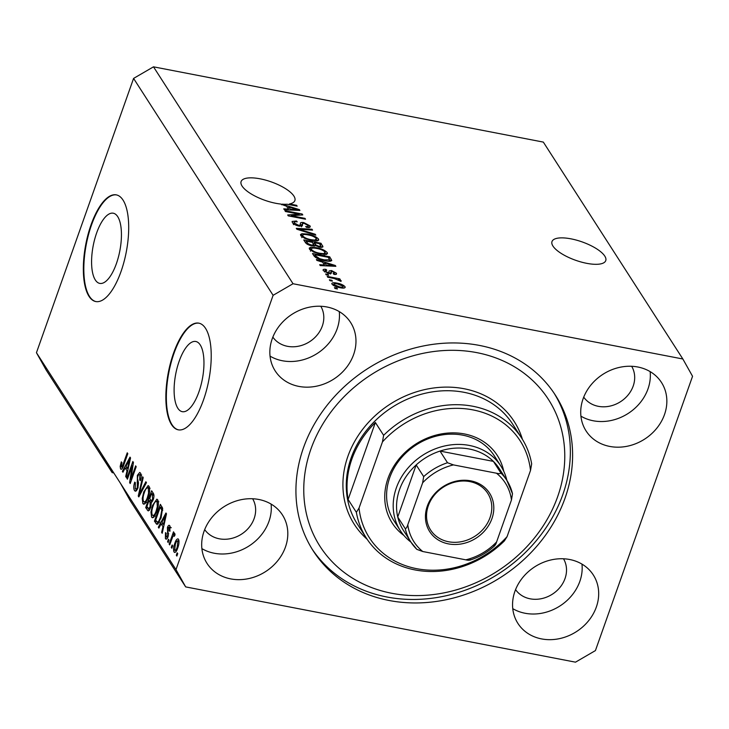 <?xml version="1.0" encoding="UTF-8"?>
<svg xmlns="http://www.w3.org/2000/svg" width="729" height="729" viewBox="0 0 729 729"><rect width="100%" height="100%" fill="white"/><g stroke="black" fill="none" stroke-linecap="round" stroke-linejoin="round"><path stroke-width="1.09" d="M96.638 232.961A35.739 13.559 -79.1 0 0 99.736 283.399A35.739 13.559 -79.1 0 0 116.385 263.652A35.739 13.559 -79.1 0 0 113.287 213.214A35.739 13.559 -79.1 0 0 96.638 232.961M179.161 361.238A35.739 13.559 -79.1 0 0 182.259 411.675A35.739 13.559 -79.1 0 0 198.908 391.929A35.739 13.559 -79.1 0 0 195.809 341.491A35.739 13.559 -79.1 0 0 179.161 361.238M173.538 353.164A54.32 20.612 -79.1 0 0 178.24 429.818A54.32 20.612 -79.1 0 0 203.546 399.811A54.32 20.612 -79.1 0 0 198.835 323.157A54.32 20.612 -79.1 0 0 173.538 353.164M199.081 323.202A54.32 20.612 -79.1 0 0 174.031 353.255A54.32 20.612 -79.1 0 0 178.487 429.864M91.016 224.887A54.32 20.612 -79.1 0 0 95.727 301.542A54.32 20.612 -79.1 0 0 121.023 271.534A54.32 20.612 -79.1 0 0 116.321 194.88A54.32 20.612 -79.1 0 0 91.016 224.887M116.567 194.925A54.32 20.612 -79.1 0 0 91.508 224.979A54.32 20.612 -79.1 0 0 95.973 301.587M604.778 256.089A28.513 9.741 19.5 0 0 576.502 240.142A28.513 9.741 19.5 0 0 551.99 241.572A28.513 9.741 19.5 0 0 552.965 246.083A28.513 9.741 19.5 0 0 581.232 262.039A28.513 9.741 19.5 0 0 605.753 260.608A28.513 9.741 19.5 0 0 604.778 256.089M293.896 196.065A28.513 9.741 19.5 0 0 265.629 180.118A28.513 9.741 19.5 0 0 241.108 181.548A28.513 9.741 19.5 0 0 242.083 186.068A28.513 9.741 19.5 0 0 280.656 204.038L286.615 206.271L288.447 209.123L283.745 208.84L284.319 209.724L299.911 210.453L299.373 209.624L281.968 204.166A28.513 9.741 19.5 0 0 287.098 204.229L297.15 206.17L296.612 205.323L289.459 203.938A28.513 9.741 19.5 0 0 294.871 200.584A28.513 9.741 19.5 0 0 293.896 196.065M204.038 531.323A44.815 38.528 147.2 0 0 207.054 563.426A44.815 38.528 147.2 0 0 248.461 578.653A44.815 38.528 147.2 0 0 285.458 547.042A44.815 38.528 147.2 0 0 282.433 514.938A44.815 38.528 147.2 0 0 241.026 499.72A44.815 38.528 147.2 0 0 204.038 531.323M201.887 548.618A44.815 38.528 147.2 0 0 268.955 521.39A44.815 38.528 147.2 0 0 271.106 504.094M514.911 591.347A44.815 38.528 147.2 0 0 517.936 623.45A44.815 38.528 147.2 0 0 559.334 638.668A44.815 38.528 147.2 0 0 596.331 607.066A44.815 38.528 147.2 0 0 593.306 574.962A44.815 38.528 147.2 0 0 551.908 559.744A44.815 38.528 147.2 0 0 514.911 591.347M512.76 608.642A44.815 38.528 147.2 0 0 579.828 581.414A44.815 38.528 147.2 0 0 581.979 564.118M583.072 398.854A44.815 38.528 147.2 0 0 586.098 430.967A44.815 38.528 147.2 0 0 627.496 446.184A44.815 38.528 147.2 0 0 664.493 414.582A44.815 38.528 147.2 0 0 661.476 382.47A44.815 38.528 147.2 0 0 620.069 367.252A44.815 38.528 147.2 0 0 583.072 398.854M580.922 416.159A44.815 38.528 147.2 0 0 647.99 388.922A44.815 38.528 147.2 0 0 650.14 371.626M272.199 338.839A44.815 38.528 147.2 0 0 275.216 370.943A44.815 38.528 147.2 0 0 316.623 386.16A44.815 38.528 147.2 0 0 353.62 354.558A44.815 38.528 147.2 0 0 350.594 322.455A44.815 38.528 147.2 0 0 309.196 307.228A44.815 38.528 147.2 0 0 272.199 338.839M270.049 356.135A44.815 38.528 147.2 0 0 337.117 328.897A44.815 38.528 147.2 0 0 339.267 311.602M303.501 447.706A143.941 123.766 147.2 0 0 313.206 550.823A143.941 123.766 147.2 0 0 446.194 599.721A143.941 123.766 147.2 0 0 565.03 498.199A143.941 123.766 147.2 0 0 555.325 395.072A143.941 123.766 147.2 0 0 422.328 346.184A143.941 123.766 147.2 0 0 303.501 447.706M272.846 337.108A28.513 24.522 147.2 0 0 299.2 346.065A28.513 24.522 147.2 0 0 322.309 326.045A28.513 24.522 147.2 0 0 320.796 306.271M583.729 397.132A28.513 24.522 147.2 0 0 610.073 406.08A28.513 24.522 147.2 0 0 633.191 386.069A28.513 24.522 147.2 0 0 631.669 366.295M515.567 589.624A28.513 24.522 147.2 0 0 541.911 598.573A28.513 24.522 147.2 0 0 565.021 578.553A28.513 24.522 147.2 0 0 563.508 558.779M204.685 529.6A28.513 24.522 147.2 0 0 231.038 538.549A28.513 24.522 147.2 0 0 254.148 518.529A28.513 24.522 147.2 0 0 252.626 498.754M36.45 352.708L120.467 483.318L130.163 500.604L185.667 586.9L575.5 662.169L595.42 650.587L692.55 376.292L682.854 358.996L543.333 142.1L153.5 66.831L133.58 78.413L36.45 352.708L46.146 370.004L112.157 472.62L113.797 472.939M102.461 455.324L112.157 472.62M299.227 214.18L285.476 211.528L284.93 210.681L302.198 214.016L302.781 214.918L291.226 215.702L304.995 218.363L305.542 219.21L288.274 215.875L287.691 214.964L299.227 214.18L298.872 215.183M300.43 223.867C300.038 222.627 301.15 222.199 303.765 222.582L310.016 225.862L310.29 226.929L306.472 227.375L305.706 226.482C307.811 226.819 308.586 226.491 308.021 225.498L304.266 223.42L302.681 223.347L302.389 225.671L299.072 226.127C295.719 225.352 293.495 224.167 292.393 222.591L292.101 221.452L296.466 220.987L297.241 221.871C294.78 221.498 293.851 221.889 294.461 223.047L298.48 225.27L300.394 224.969L300.503 223.047M293.413 224.669L294.27 222.263L294.06 224.186M307.738 227.548L308.021 225.498M302.681 223.347L301.733 226.209M315.794 235.139L296.867 229.234L296.302 228.359L312.003 229.252L312.568 230.127L298.571 229.143L315.229 234.264L315.794 235.139M300.767 235.604L300.512 234.519L301.924 233.717L307.319 234.036C312.395 234.929 316.113 236.588 318.491 239.03L318.728 240.096L311.684 240.543L304.95 238.511L300.767 235.604M309.497 249.172L309.242 248.088L310.654 247.286L316.049 247.605C321.115 248.498 324.842 250.165 327.221 252.599L327.458 253.665L320.414 254.111L313.68 252.079L309.497 249.172M322.555 262.139L316.933 260.435L316.368 259.551L335.313 265.493L335.85 266.322L320.259 265.593L319.685 264.709L324.387 264.992L322.555 262.139M337.454 288.966L334.985 288.493L334.438 287.645L336.907 288.119L337.454 288.966M682.854 358.996L293.031 283.736L273.111 295.309L175.981 569.604L185.667 586.9M153.5 66.831L293.031 283.736M331.996 284.155C331.631 282.679 333.308 282.333 337.035 283.134C340.662 283.754 343.313 284.93 345.008 286.67C345.391 288.137 343.76 288.484 340.097 287.718C336.424 287.108 333.727 285.914 331.996 284.155L331.813 283.39M344.562 287.928L345.008 286.67L345.191 287.445M332.406 281.121L329.936 280.647L329.39 279.799L331.859 280.273L332.406 281.121M334.265 278.514L327.758 277.257L327.212 276.409L339.769 278.833L340.315 279.681L338.311 279.289L341.19 280.729L341.026 281.394L334.265 278.514M340.953 281.376L341.19 280.729L341.026 281.394M328.651 275.289L326.191 274.815L325.644 273.967L328.114 274.441L328.651 275.289M323.312 270.65C322.674 269.475 323.585 269.065 326.045 269.402L326.811 270.295L325.143 271.051L327.795 272.528L328.815 272.555L329.098 270.924L331.504 270.55L336.297 273.12C336.98 274.25 336.197 274.66 333.955 274.368L333.18 273.475L334.52 272.81L332.306 271.443L331.431 271.516L331.321 272.327C331.759 273.411 330.866 273.776 328.651 273.439L323.312 270.65L323.084 269.803M324.542 271.844L325.006 270.523L324.797 272.008M328.506 273.402L328.989 271.89M335.832 274.441L336.297 273.12L336.516 273.986M334.256 274.405L334.52 272.81M331.431 271.516L331.239 273.184M331.64 260.672L331.75 260.381C330.848 261.438 328.515 261.547 324.76 260.709C319.739 259.861 316.158 258.266 314.026 255.915L312.477 253.51L329.754 256.845L331.704 260.554M312.03 245.901C308.631 245.181 306.408 244.033 305.369 242.447L303.747 239.941L321.024 243.276L322.974 246.858L319.749 247.204L315.539 245.591L312.03 245.901M132.168 465.795L127.42 479.199L126.873 478.352L132.842 461.512L133.425 462.414L130.883 479.281L135.64 465.858L136.186 466.706L130.218 483.546L129.634 482.644L132.168 465.795L132.888 465.931M135.23 488.63C135.858 489.633 136.551 489.214 137.316 487.391L137.353 475.344L139.722 472.428L140.515 473.094C141.453 474.807 141.399 477.322 140.342 480.639L139.722 480.01L139.831 475.089C139.248 474.142 138.601 474.515 137.881 476.228L137.453 478.206L138.492 482.908L137.881 488.193L135.366 491.273L134.491 490.526C133.462 488.585 133.544 485.778 134.747 482.106L135.366 482.735L135.23 488.63L137.353 489.441M141.171 475.354L139.239 474.588L141.708 475.062M146.438 482.644L138.82 496.914L138.255 496.039L142.647 476.748L143.203 477.623L139.203 494.462L145.864 481.76L146.438 482.644M142.857 503.539L142.246 498.49L143.759 491.884L148.142 485.587L148.98 486.261C150.092 489.35 149.764 493.314 147.996 498.153L145.317 503.365L143.722 504.222L142.857 503.539L144.743 503.903M151.586 517.107L150.976 512.059L152.489 505.461L156.872 499.155L157.71 499.83C158.822 502.919 158.494 506.883 156.726 511.722L154.047 516.934L152.452 517.8L151.586 517.107L153.473 517.472M161.127 523.786L158.886 528.106L158.311 527.222L165.957 512.988L166.485 513.817L162.203 533.273L161.638 532.389L162.959 526.639L161.127 523.786L163.369 524.224M177.721 553.657L176.865 556.063L176.318 555.216L177.174 552.81L177.721 553.657M133.58 78.413L273.111 295.309M120.467 483.318L175.981 569.604M177.785 547.798C176.564 551.561 175.306 552.956 174.021 551.99C173.22 549.73 173.484 546.859 174.805 543.36C176.017 539.679 177.256 538.33 178.514 539.296C179.316 541.51 179.079 544.344 177.785 547.798M174.641 552.482L174.021 551.99L175.388 552.245M177.903 538.813L178.514 539.296M172.673 545.811L171.816 548.217L171.269 547.37L172.126 544.964L172.673 545.811M174.605 535.687L172.937 536.225L169.702 544.928L169.155 544.08L173.493 531.833L174.04 532.68L173.347 534.639L174.76 533.464L175.042 534.922L174.222 536.353L173.739 535.414L174.659 535.587M168.991 540.089L168.135 542.494L167.588 541.647L168.445 539.241L168.991 540.089M166.057 536.89L167.442 536.088L167.706 534.785L167.424 527.477C168.308 525.29 169.128 524.752 169.875 525.864L169.875 531.295L169.256 530.666L169.274 527.641L168.062 528.078L168.089 536.635C167.132 539.086 166.239 539.733 165.401 538.585L165.501 532.626L166.121 533.254L166.057 536.89L167.752 537.492M166.084 539.159L165.401 538.585L166.85 538.868M169.201 525.299L169.875 525.864M170.422 527.86L168.809 527.231L171.279 527.705M160.991 518.182L156.963 524.433L154.43 521.18L160.389 504.34L162.594 508.25L160.991 518.182M150.657 507.648L148.224 510.956L145.7 507.612L151.659 490.772L153.29 493.305C154.165 494.69 154.147 496.85 153.236 499.775L151.395 502.399L150.657 507.648M125.188 467.918L122.946 472.237L122.372 471.353L130.017 457.119L130.546 457.949L126.263 477.404L125.698 476.52L127.019 470.77L125.188 467.918L127.429 468.355M121.287 466.952L122.281 466.533L127.247 452.818L127.794 453.666L123.748 465.102C122.727 468.446 121.661 469.704 120.567 468.884L120.167 466.423L121.296 461.876L121.916 462.505L121.287 466.952L122.827 467.407M121.105 469.339L120.567 468.884L121.752 469.111M177.111 555.37L176.318 555.216M176.108 551.452L176.008 550.705M175.607 543.515L174.805 543.36M178.505 540.954L178.897 540.307M179.015 541.246L177.557 540.772L178.997 541.055M177.976 547.224L177.193 547.069L177.885 541.027C176.992 540.617 176.145 541.674 175.352 544.208L174.659 550.258L176.5 550.805M174.659 550.258C175.552 550.659 176.4 549.593 177.193 547.069M172.062 547.525L171.269 547.37M169.948 544.235L169.155 544.08M175.024 534.958L173.347 534.639M168.381 541.793L167.588 541.647M167.46 538.066L167.36 537.419M168.226 536.243L167.442 536.088M168.563 534.949L167.706 534.785M168.253 527.632L167.424 527.477M170.076 527.477L170.304 526.967M170.012 530.812L169.256 530.666M159.25 527.404L158.311 527.222M162.713 524.096L162.977 523.613M162.367 532.525L161.638 532.389M163.633 526.775L162.959 526.639M164.034 524.953L163.697 524.433M164.225 517.964L162.002 522.101L163.478 524.397L165.601 515.157L164.225 517.964M166.166 515.266L165.601 515.157M164.134 524.525L163.478 524.397M158.002 523.978L155.979 523.586M158.229 523.732L157.245 522.21M156.671 521.618L154.43 521.18M161.92 507.484L162.084 507.001M160.243 507.156L155.669 520.059L157.455 522.283L158.785 521.098L160.453 517.308L161.783 510.081L160.243 507.156L162.367 507.566M162.704 508.888L161.164 508.587M162.749 510.264L161.783 510.081M161.237 517.462L160.453 517.308M159.733 521.281L158.785 521.098M151.769 512.214L150.976 512.059M153.29 505.607L152.489 505.461M156.999 501.415L157.929 500.249M153.828 517.162L153.445 515.731M158.366 502.071L156.37 501.297L158.84 501.771M158.065 506.801L157.318 506.655L157.017 501.807C155.651 500.805 154.32 502.317 153.026 506.336C151.705 509.899 151.459 512.833 152.279 515.13L155.359 516.105M156.981 510.974L156.197 510.819L157.318 506.655M152.279 515.13C153.619 516.114 154.922 514.674 156.197 510.819M149.472 510.118L148.607 508.778L150.101 506.819L150.037 502.153L149.035 500.586L146.939 506.491L148.625 508.787L150.074 509.061M147.941 508.049L145.7 507.612M150.712 500.914L150.885 500.404M153.19 493.907L153.363 493.415M152.069 501.944L151.504 501.06L149.035 500.586M153.646 493.998L151.514 493.588L149.727 498.618L151.286 500.787L152.68 501.06L151.45 500.823M153.372 499.356L152.589 499.201L152.407 494.973L151.514 493.588M151.286 500.787L152.589 499.201M150.885 506.965L150.101 506.819M143.039 498.645L142.246 498.49M144.561 492.039L143.759 491.884M148.269 487.847L149.199 486.671M145.098 503.593L144.716 502.163M149.636 488.494L147.65 487.719L150.11 488.202M149.336 493.232L148.588 493.086L148.288 488.239C146.921 487.236 145.59 488.749 144.296 492.758C142.975 496.331 142.729 499.265 143.549 501.561L146.629 502.536M148.251 497.397L147.468 497.251L148.588 493.086M143.549 501.561C144.889 502.545 146.192 501.105 147.468 497.251M139.184 496.221L138.255 496.039M140.041 494.626L139.203 494.462M136.35 490.881L134.491 490.526M136.688 490.508L136.332 489.25M138.091 487.546L137.316 487.391M138.191 475.499L137.353 475.344M140.241 474.779L140.834 473.741M140.497 480.156L139.722 480.01M127.666 478.506L126.873 478.352M131.676 479.436L130.883 479.281M130.482 482.808L129.634 482.644M123.31 471.535L122.372 471.353M126.782 468.228L127.037 467.745M126.427 476.657L125.698 476.52M127.693 470.907L127.019 470.77M128.094 469.084L127.757 468.565M128.286 462.095L126.062 466.232L127.539 468.528L129.662 459.288L128.286 462.095M130.227 459.398L129.662 459.288M128.195 468.656L127.539 468.528M121.151 466.606L120.167 466.423M123.137 466.697L122.281 466.533M122.609 467.863L122.6 467.362M336.661 288.812L336.907 288.119M336.789 283.836L337.035 283.134M343.204 286.297L337.591 283.982C334.985 283.39 333.727 283.572 333.809 284.52L339.432 286.843C342.029 287.436 343.286 287.253 343.204 286.297L342.83 288.083M339.185 287.527L339.432 286.843M333.472 285.458L333.709 284.073L333.262 285.321M331.613 280.966L331.859 280.273M339.523 279.526L339.769 278.833M327.859 275.143L328.114 274.441M325.754 270.222L326.045 269.402M327.567 273.184L327.795 272.528M328.752 272.901L330.647 272.956L331.504 270.55M335.039 266.276L335.313 265.493M324.113 265.775L324.387 264.992M330.273 264.545L324.751 262.814L326.228 265.101L333.782 265.556L330.273 264.545M324.123 264.581L324.751 262.814M333.554 266.213L333.782 265.556M325.954 265.857L326.228 265.101M314.427 256.453L315.046 254.749L315.985 256.198L319.803 258.722L324.232 259.861L329.599 259.825L328.278 257.301L315.046 254.749M329.125 258.613L329.754 256.845M329.481 260.153L330.164 261.219M329.089 261.255L329.599 259.825M323.995 260.554L324.232 259.861M319.584 259.36L319.803 258.722M315.539 257.455L315.985 256.198M309.834 249.61L310.654 247.286M309.889 249.683L311.046 249.573M315.794 248.307L316.049 247.605M325.107 253.728L325.981 254.512M326.592 254.366L327.221 252.599M325.198 252.216C323.348 250.339 320.468 249.081 316.559 248.443C312.814 247.678 311.128 248.042 311.511 249.555C313.315 251.377 316.122 252.617 319.922 253.273L323.603 253.674L325.198 252.216L324.523 255.387M323.293 254.539L323.603 253.674M319.676 253.965L319.922 253.273M311.101 250.703L311.329 248.771L310.472 251.177M311.228 245.728L311.465 245.044L313.716 244.853L312.367 242.347L306.317 241.171L305.706 242.885M320.396 245.044L321.024 243.276M320.733 246.548L321.27 247.386M313.588 245.217L314.181 246.138M319.548 243.732L314.39 242.739L316.058 245.099L318.919 246.302L320.869 246.156L319.548 243.732M313.716 244.625L314.39 242.739M318.691 246.958L318.919 246.302M315.821 245.764L316.058 245.099M307.857 244.543L308.139 243.723L311.465 245.044M306.973 244.051L307.401 242.857L308.139 243.723M306.317 241.171L307.401 242.857M301.104 236.041L301.924 233.717M301.159 236.114L302.316 236.005M307.064 234.738L307.319 234.036M316.377 240.16L317.252 240.944M317.862 240.798L318.491 239.03M316.477 238.647C314.618 236.77 311.739 235.513 307.838 234.875C304.084 234.109 302.398 234.474 302.781 235.986C304.585 237.809 307.392 239.048 311.192 239.704L314.873 240.105L316.477 238.647L315.794 241.818M314.563 240.971L314.873 240.105M310.946 240.388L311.192 239.704M302.371 237.125L302.599 235.203L301.742 237.608M311.711 230.072L312.003 229.252M298.371 229.708L298.571 229.143M315.001 234.893L315.229 234.264M292.821 223.138L293.951 223.156M296.202 221.744L296.466 220.987M298.243 225.944L298.48 225.27M300.412 224.887L301.97 224.842M303.501 223.302L303.765 222.582M307.93 227.02L308.613 227.594M309.433 227.512L310.016 225.862M301.833 225.753L301.514 226.828M301.861 214.982L302.198 214.016M290.98 216.395L291.226 215.702M304.749 219.055L304.995 218.363M281.74 204.794L281.968 204.166M299.1 210.408L299.373 209.624M288.174 209.906L288.447 209.123M294.334 208.676L288.812 206.945L290.288 209.232L297.842 209.688L294.334 208.676M288.183 208.713L288.812 206.945M297.614 210.344L297.842 209.688M290.024 209.988L290.288 209.232M289.213 204.63L289.459 203.938M296.366 206.015L296.612 205.323M403.921 535.478A62.466 53.709 -32.8 0 1 388.019 478.324A62.466 53.709 -32.8 0 1 449.1 432.98A62.466 53.709 -32.8 0 1 503.748 471.262M500.869 466.05L494.271 455.789A59.751 51.376 147.2 0 0 439.068 435.486A59.751 51.376 147.2 0 0 389.733 477.632A59.751 51.376 147.2 0 0 393.769 520.433L400.367 530.703A59.751 51.376 -32.8 0 1 396.339 487.892A59.751 51.376 -32.8 0 1 445.665 445.756A59.751 51.376 -32.8 0 1 500.869 466.05A59.751 51.376 -32.8 0 1 506.874 480.393M557.63 496.768A135.794 116.768 147.2 0 0 476.866 352.645A135.794 116.768 147.2 0 0 310.9 449.137A135.794 116.768 147.2 0 0 391.664 593.26A135.794 116.768 147.2 0 0 557.63 496.768M554.177 393.341A143.941 123.766 -32.8 0 1 562.779 494.699A143.941 123.766 -32.8 0 1 445.109 595.976A143.941 123.766 -32.8 0 1 312.094 549.065M521.682 438.156A92.337 79.397 -32.8 0 0 383.627 435.322L375.38 422.492A92.337 79.397 147.2 0 0 351.879 459.088A92.337 79.397 147.2 0 0 348.116 499.493L356.363 512.314A92.337 79.397 -32.8 0 0 366.359 538.066L357.356 524.078A92.337 79.397 147.2 0 1 351.132 457.921A92.337 79.397 147.2 0 1 427.358 392.794A92.337 79.397 147.2 0 1 512.678 424.16L521.682 438.156A92.337 79.397 -32.8 0 1 531.669 463.908L530.502 470.487A89.621 77.064 147.2 0 0 472.884 409.88A89.621 77.064 147.2 0 0 382.461 441.911L359.033 508.067A89.621 77.064 147.2 0 0 416.651 568.675A89.621 77.064 147.2 0 0 507.074 536.644L504.404 540.9A92.337 79.397 -32.8 0 1 366.359 538.066M530.502 470.487L507.074 536.644M383.627 435.322L382.461 441.911M359.033 508.067L356.363 512.314M375.38 422.492L348.116 499.493M491.938 518.611A35.575 30.591 -32.8 0 1 448.463 543.889A35.575 30.591 -32.8 0 1 427.303 506.126A35.575 30.591 -32.8 0 1 470.779 480.848A35.575 30.591 -32.8 0 1 491.938 518.611M428.333 505.716A33.953 29.187 147.2 0 0 430.62 530.038A33.953 29.187 147.2 0 0 461.986 541.565A33.953 29.187 147.2 0 0 490.016 517.626A33.953 29.187 147.2 0 0 487.719 493.305A33.953 29.187 147.2 0 0 456.354 481.769A33.953 29.187 147.2 0 0 428.333 505.716M496.467 473.212C498.928 473.795 500.404 473.732 500.896 473.048A57.035 49.043 -32.8 0 1 506.837 480.347L499.338 468.683A57.035 49.043 147.2 0 0 493.396 461.384A57.035 49.043 147.2 0 0 440.015 451.078A57.035 49.043 147.2 0 0 416.177 464.938A57.035 49.043 147.2 0 0 399.556 489.533A57.035 49.043 147.2 0 0 397.742 516.989A57.035 49.043 147.2 0 0 403.401 530.393L410.901 542.057A57.035 49.043 -32.8 0 1 405.242 528.653C406.181 528.525 407.028 527.231 407.784 524.771A54.32 46.702 147.2 0 0 422.774 551.525L465.795 559.826A54.32 46.702 147.2 0 0 496.604 541.92L511.457 499.966A54.32 46.702 147.2 0 0 496.467 473.212L453.447 464.902A54.32 46.702 147.2 0 0 422.638 482.817L407.784 524.771M422.638 482.817L423.677 476.602L416.177 464.938L397.742 516.989L405.242 528.653M410.937 542.112A59.751 51.376 -32.8 0 1 400.367 530.703M500.896 473.048L493.396 461.384L440.015 451.078L447.515 462.742L453.447 464.902M496.604 541.92C495.857 544.363 495.009 545.656 494.062 545.802M512.496 493.752L506.837 480.347A57.035 49.043 -32.8 0 1 512.496 493.752L511.457 499.966M422.774 551.525L416.842 549.356A57.035 49.043 -32.8 0 1 410.901 542.057L416.842 549.356M470.223 559.662C469.749 560.355 468.273 560.41 465.795 559.826M168.7 533.555L167.433 533.309M165.301 519.203L164.672 519.084M149.172 510.482L147.313 510.127M153.928 495.273L152.407 494.973M151.395 502.418L150.037 502.153M141.262 492.33L140.369 492.166M138.392 482.416L137.134 482.17M129.361 463.334L128.732 463.216M123.948 464.537L123.155 464.382M330.902 273.512L331.321 272.327M330.273 266.058L330.529 265.338M330.51 261.173L331.23 259.141M322.109 247.331L322.646 245.801M314.691 246.101L315.356 244.233M301.314 230.628L301.533 230.027M294.334 210.189L294.589 209.469M367.143 539.26A95.052 81.739 -32.8 0 1 347.906 456.281A95.052 81.739 -32.8 0 1 437.354 387.564A95.052 81.739 -32.8 0 1 522.438 439.359M423.677 476.602A57.035 49.043 -32.8 0 1 447.515 462.742M157.455 522.283L159.924 522.757M328.934 272.391L328.579 273.421M331.376 271.598L330.529 274.013M320.869 246.156L320.459 247.322M313.716 244.853L313.279 246.092M300.394 224.969L299.929 226.263M302.398 223.63L301.542 226.036M494.672 545.748C487.464 552.372 479.226 557.156 469.968 560.118"/></g></svg>
